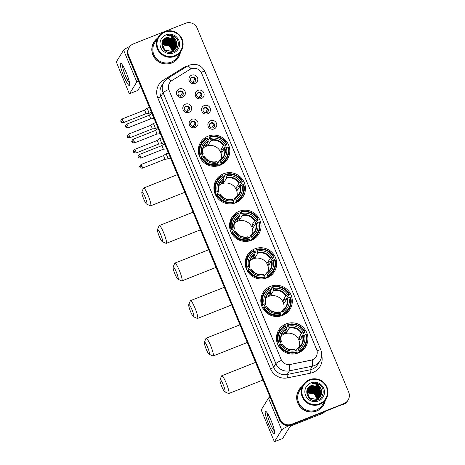 <?xml version="1.0" encoding="UTF-8"?>
<svg xmlns="http://www.w3.org/2000/svg" width="465" height="465" viewBox="0 0 465 465"><rect width="100%" height="100%" fill="white"/><g stroke="black" fill="none" stroke-linecap="round" stroke-linejoin="round"><path stroke-width="0.7" d="M270.514 286.359A15.833 15.543 31.7 0 0 263.085 292.561A15.833 15.543 31.7 0 0 264.608 310.864A15.833 15.543 31.7 0 0 282.604 315.404A15.833 15.543 31.7 0 0 290.026 309.202A15.833 15.543 31.7 0 0 288.503 290.898A15.833 15.543 31.7 0 0 270.514 286.359M261.789 297.408A15.833 15.543 31.7 0 0 261.039 297.931M223.63 173.73A15.833 15.543 31.7 0 0 216.202 179.932A15.833 15.543 31.7 0 0 217.725 198.235A15.833 15.543 31.7 0 0 235.72 202.775A15.833 15.543 31.7 0 0 243.143 196.573A15.833 15.543 31.7 0 0 241.62 178.269A15.833 15.543 31.7 0 0 223.63 173.73M214.906 184.779A15.833 15.543 31.7 0 0 214.156 185.303M239.254 211.273A15.833 15.543 31.7 0 0 231.832 217.475A15.833 15.543 31.7 0 0 233.354 235.778A15.833 15.543 31.7 0 0 251.35 240.318A15.833 15.543 31.7 0 0 258.773 234.116A15.833 15.543 31.7 0 0 257.25 215.812A15.833 15.543 31.7 0 0 239.254 211.273M230.535 222.322A15.833 15.543 31.7 0 0 229.786 222.845M254.884 248.816A15.833 15.543 31.7 0 0 247.461 255.018A15.833 15.543 31.7 0 0 248.978 273.321A15.833 15.543 31.7 0 0 266.974 277.861A15.833 15.543 31.7 0 0 274.397 271.659A15.833 15.543 31.7 0 0 272.879 253.355A15.833 15.543 31.7 0 0 254.884 248.816M246.165 259.865A15.833 15.543 31.7 0 0 245.415 260.388M286.138 323.902A15.833 15.543 31.7 0 0 278.715 330.103A15.833 15.543 31.7 0 0 280.238 348.407A15.833 15.543 31.7 0 0 298.228 352.952A15.833 15.543 31.7 0 0 305.656 346.745A15.833 15.543 31.7 0 0 304.133 328.441A15.833 15.543 31.7 0 0 286.138 323.902M277.419 334.951A15.833 15.543 31.7 0 0 276.669 335.474M208 136.187A15.833 15.543 31.7 0 0 200.578 142.389A15.833 15.543 31.7 0 0 202.095 160.692A15.833 15.543 31.7 0 0 220.09 165.232A15.833 15.543 31.7 0 0 227.519 159.03A15.833 15.543 31.7 0 0 225.996 140.726A15.833 15.543 31.7 0 0 208 136.187M199.282 147.236A15.833 15.543 31.7 0 0 198.532 147.76M188.964 112.344A4.481 4.4 -148.3 0 1 183.134 109.862A4.481 4.4 -148.3 0 1 185.541 104.125A4.481 4.4 -148.3 0 1 191.371 106.601A4.481 4.4 -148.3 0 1 188.964 112.344M185.93 106.253A2.691 2.639 31.7 0 0 184.925 110.414A2.691 2.639 31.7 0 0 189.243 110.129A2.691 2.639 31.7 0 0 185.93 106.253M195.283 127.526A4.481 4.4 -148.3 0 1 189.458 125.044A4.481 4.4 -148.3 0 1 191.865 119.302A4.481 4.4 -148.3 0 1 197.689 121.784A4.481 4.4 -148.3 0 1 195.283 127.526M192.248 121.435A2.691 2.639 31.7 0 0 191.243 125.597A2.691 2.639 31.7 0 0 195.562 125.312A2.691 2.639 31.7 0 0 192.248 121.435M182.646 97.162A4.481 4.4 -148.3 0 1 176.816 94.68A4.481 4.4 -148.3 0 1 179.223 88.943A4.481 4.4 -148.3 0 1 185.053 91.425A4.481 4.4 -148.3 0 1 182.646 97.162M179.606 91.07A2.691 2.639 31.7 0 0 178.607 95.232A2.691 2.639 31.7 0 0 182.919 94.947A2.691 2.639 31.7 0 0 179.606 91.07M201.397 98.586A4.481 4.4 -148.3 0 1 195.567 96.104A4.481 4.4 -148.3 0 1 197.974 90.361A4.481 4.4 -148.3 0 1 203.804 92.843A4.481 4.4 -148.3 0 1 201.397 98.586M198.357 92.494A2.691 2.639 31.7 0 0 197.358 96.656A2.691 2.639 31.7 0 0 201.671 96.371A2.691 2.639 31.7 0 0 198.357 92.494M207.716 113.768A4.481 4.4 -148.3 0 1 201.886 111.286A4.481 4.4 -148.3 0 1 204.292 105.543A4.481 4.4 -148.3 0 1 210.122 108.025A4.481 4.4 -148.3 0 1 207.716 113.768M204.676 107.677A2.691 2.639 31.7 0 0 203.676 111.838A2.691 2.639 31.7 0 0 207.989 111.553A2.691 2.639 31.7 0 0 204.676 107.677M214.034 128.95A4.481 4.4 -148.3 0 1 208.204 126.468A4.481 4.4 -148.3 0 1 210.61 120.726A4.481 4.4 -148.3 0 1 216.44 123.208A4.481 4.4 -148.3 0 1 214.034 128.95M211 122.853A2.691 2.639 31.7 0 0 209.994 127.015A2.691 2.639 31.7 0 0 214.313 126.736A2.691 2.639 31.7 0 0 211 122.853M195.073 83.404A4.481 4.4 -148.3 0 1 189.249 80.922A4.481 4.4 -148.3 0 1 191.656 75.179A4.481 4.4 -148.3 0 1 197.48 77.661A4.481 4.4 -148.3 0 1 195.073 83.404M192.039 77.312A2.691 2.639 31.7 0 0 191.034 81.474A2.691 2.639 31.7 0 0 195.352 81.189A2.691 2.639 31.7 0 0 192.039 77.312M184.529 107.555A2.691 2.639 -148.3 0 1 189.081 110.368M190.848 122.737A2.691 2.639 -148.3 0 1 195.399 125.544M178.211 92.372A2.691 2.639 -148.3 0 1 182.757 95.186M196.962 93.796A2.691 2.639 -148.3 0 1 201.508 96.604M203.281 108.979A2.691 2.639 -148.3 0 1 207.826 111.786M209.599 124.161A2.691 2.639 -148.3 0 1 214.15 126.968M190.638 78.614A2.691 2.639 -148.3 0 1 195.19 81.422M189.9 69.43A8.068 7.917 -148.3 0 1 201.636 73.278L316.619 349.506A8.068 7.917 -148.3 0 1 310.951 360.236L290.329 364.45A8.068 7.917 -148.3 0 1 281.174 359.59L169.004 90.123A8.068 7.917 -148.3 0 1 172.096 80.416L189.9 69.43M157.548 38.159A14.491 14.223 31.7 0 0 171.73 63.025A14.491 14.223 31.7 0 0 180.42 52.289M156.856 38.886A14.491 14.223 31.7 0 0 153.752 42.315M302.419 386.183A14.491 14.223 31.7 0 0 316.601 411.054A14.491 14.223 31.7 0 0 325.291 400.313M301.727 386.915A14.491 14.223 31.7 0 0 298.623 390.344M177.618 47.36A12.096 11.875 31.7 0 0 177.479 46.849M177.45 46.762A12.096 11.875 31.7 0 0 176.903 45.338M176.857 45.233A12.096 11.875 31.7 0 0 176.665 44.838M176.427 44.408A12.096 11.875 31.7 0 0 176.252 44.111M176.107 43.873A12.096 11.875 31.7 0 0 175.491 42.995M175.189 42.617A12.096 11.875 31.7 0 0 174.794 42.164M174.294 41.652A12.096 11.875 31.7 0 0 173.369 40.839M170.527 39.153A12.096 11.875 31.7 0 0 169.161 38.671M168.493 38.496A12.096 11.875 31.7 0 0 168.161 38.426M167.708 38.339A12.096 11.875 31.7 0 0 166.703 38.223M166.447 38.206A12.096 11.875 31.7 0 0 165.842 38.182M165.68 38.182A12.096 11.875 31.7 0 0 165.162 38.2M322.489 395.384A12.096 11.875 31.7 0 0 322.35 394.878M322.321 394.791A12.096 11.875 31.7 0 0 321.774 393.367M321.728 393.256A12.096 11.875 31.7 0 0 321.536 392.867M321.298 392.437A12.096 11.875 31.7 0 0 321.123 392.135M320.978 391.902A12.096 11.875 31.7 0 0 320.362 391.019M320.06 390.641A12.096 11.875 31.7 0 0 319.664 390.193M319.164 389.676A12.096 11.875 31.7 0 0 318.24 388.868M315.398 387.182A12.096 11.875 31.7 0 0 314.032 386.7M313.364 386.525A12.096 11.875 31.7 0 0 313.032 386.45M312.579 386.369A12.096 11.875 31.7 0 0 311.573 386.246M311.318 386.229A12.096 11.875 31.7 0 0 310.707 386.212M310.55 386.212A12.096 11.875 31.7 0 0 310.033 386.229M129.189 47.395L128.712 48.168A8.963 8.8 31.7 0 0 128.102 56.137L279.587 420.058A8.963 8.8 31.7 0 0 291.241 425.022L343.635 404.004A8.963 8.8 31.7 0 0 347.837 400.493A8.963 8.8 31.7 0 1 343.635 404.004L291.485 424.638L343.873 403.614A8.963 8.8 31.7 0 0 348.686 392.135L197.201 28.214A8.963 8.8 31.7 0 0 185.541 23.25L133.391 43.884A8.963 8.8 31.7 0 0 128.578 55.364L280.07 419.285A8.963 8.8 31.7 0 0 291.724 424.249L343.873 403.614M279.587 420.058L279.825 419.674A8.963 8.8 31.7 0 0 291.485 424.638A8.963 8.8 31.7 0 1 279.825 419.674L128.34 55.754L279.825 419.674L280.07 419.285M128.95 47.785A8.963 8.8 31.7 0 0 128.34 55.754A8.963 8.8 31.7 0 1 128.95 47.785M321.739 355.533A14.938 14.665 -148.3 0 1 310.521 373.163L287.539 377.865A14.938 14.665 -148.3 0 1 270.584 368.855A2.988 0.337 -22.6 0 0 273.629 367.286L275.873 363.647A10.457 1.18 157.4 0 1 281.476 360.329L168.719 89.443A10.457 1.18 -22.6 0 0 163.116 92.762A11.95 11.73 -148.3 0 1 163.93 82.142L161.681 85.775A11.95 11.73 31.7 0 0 160.873 96.4L273.629 367.286A11.95 11.73 31.7 0 0 287.196 374.488L310.172 369.791A11.95 11.73 31.7 0 0 317.752 364.519L319.996 360.881A11.95 11.73 -148.3 0 1 312.416 366.153L289.439 370.855A11.95 11.73 -148.3 0 1 275.873 363.647L163.116 92.762L160.873 96.4A2.988 0.337 -22.6 0 1 157.827 97.97A14.938 14.665 -148.3 0 1 163.552 79.992L183.39 67.751A14.938 14.665 -148.3 0 1 187.773 65.949M310.521 373.163A2.988 0.395 -101.6 0 1 310.172 369.791L312.416 366.153A10.457 1.383 78.4 0 0 312.236 359.898L289.265 364.659A10.457 1.383 78.4 0 1 289.439 370.855L287.196 374.488A2.988 0.395 -101.6 0 0 287.539 377.865M323.274 405.567A14.491 14.223 31.7 0 0 324.948 401.26M178.403 57.544A14.491 14.223 31.7 0 0 180.077 53.231M322.164 396.029A11.95 11.73 31.7 0 0 322.036 395.535A11.95 11.73 31.7 0 1 322.164 396.029M322.007 395.453A11.95 11.73 31.7 0 0 321.763 394.698A11.95 11.73 31.7 0 1 322.007 395.453M321.414 393.843A11.95 11.73 31.7 0 0 321.234 393.466A11.95 11.73 31.7 0 1 321.414 393.843M321.158 393.309A11.95 11.73 31.7 0 0 320.844 392.745A11.95 11.73 31.7 0 1 321.158 393.309M320.705 392.518A11.95 11.73 31.7 0 0 320.123 391.652A11.95 11.73 31.7 0 1 320.705 392.518M319.833 391.28A11.95 11.73 31.7 0 0 319.571 390.96A11.95 11.73 31.7 0 1 319.833 391.28M319.13 390.478A11.95 11.73 31.7 0 0 318.2 389.606A11.95 11.73 31.7 0 1 319.13 390.478M312.701 386.973A11.95 11.73 31.7 0 0 312.561 386.944A11.95 11.73 31.7 0 1 314.741 387.56A11.95 11.73 31.7 0 0 313.317 387.107M312.125 386.874A11.95 11.73 31.7 0 0 311.149 386.77A11.95 11.73 31.7 0 1 312.125 386.874M310.899 386.758A11.95 11.73 31.7 0 0 310.312 386.746A11.95 11.73 31.7 0 1 310.899 386.758M309.667 386.77A11.95 11.73 31.7 0 0 309.254 386.804A11.95 11.73 31.7 0 1 309.667 386.77M177.293 48A11.95 11.73 31.7 0 0 177.165 47.511A11.95 11.73 31.7 0 1 177.293 48M177.142 47.424A11.95 11.73 31.7 0 0 176.892 46.669A11.95 11.73 31.7 0 1 177.142 47.424M176.543 45.82A11.95 11.73 31.7 0 0 176.363 45.436A11.95 11.73 31.7 0 1 176.543 45.82M176.287 45.285A11.95 11.73 31.7 0 0 175.973 44.721A11.95 11.73 31.7 0 1 176.287 45.285M175.84 44.489A11.95 11.73 31.7 0 0 175.253 43.623A11.95 11.73 31.7 0 1 175.84 44.489M174.962 43.251A11.95 11.73 31.7 0 0 174.701 42.931A11.95 11.73 31.7 0 1 174.962 43.251M174.259 42.449A11.95 11.73 31.7 0 0 173.329 41.583A11.95 11.73 31.7 0 1 174.259 42.449M169.87 39.531A11.95 11.73 31.7 0 0 168.446 39.083A11.95 11.73 31.7 0 1 169.87 39.531M167.255 38.845A11.95 11.73 31.7 0 0 166.278 38.746A11.95 11.73 31.7 0 1 167.255 38.845M166.028 38.729A11.95 11.73 31.7 0 0 165.441 38.723A11.95 11.73 31.7 0 1 166.028 38.729M164.802 38.74A11.95 11.73 31.7 0 0 164.383 38.775A11.95 11.73 31.7 0 1 164.802 38.74M343.391 404.387A8.963 8.8 31.7 0 0 347.593 400.877L348.076 400.103M322.414 395.698A11.95 11.73 31.7 0 0 321.733 393.64M321.46 393.047A11.95 11.73 31.7 0 0 321.181 392.524M321.059 392.315A11.95 11.73 31.7 0 0 320.548 391.524M320.309 391.193A11.95 11.73 31.7 0 0 319.089 389.81M318.211 389.031A11.95 11.73 31.7 0 0 315.253 387.281M314.171 386.892A11.95 11.73 31.7 0 0 312.631 386.525M312.062 386.444A11.95 11.73 31.7 0 0 311.184 386.374M310.963 386.363A11.95 11.73 31.7 0 0 310.422 386.363M310.277 386.363A11.95 11.73 31.7 0 0 309.789 386.392M177.543 47.668A11.95 11.73 31.7 0 0 176.869 45.611M176.59 45.018A11.95 11.73 31.7 0 0 176.311 44.501M176.189 44.285A11.95 11.73 31.7 0 0 175.683 43.495M175.439 43.164A11.95 11.73 31.7 0 0 174.218 41.78M173.34 41.001A11.95 11.73 31.7 0 0 170.382 39.252M169.301 38.862A11.95 11.73 31.7 0 0 167.76 38.502M167.191 38.415A11.95 11.73 31.7 0 0 166.319 38.345M166.092 38.339A11.95 11.73 31.7 0 0 165.552 38.333M165.406 38.339A11.95 11.73 31.7 0 0 164.918 38.363M123.818 76.376A11.95 1.843 68.4 0 1 121.243 63.554A11.95 1.843 68.4 0 1 126.213 72.494A11.95 1.843 68.4 0 1 129.712 84.95A11.95 1.843 68.4 0 1 123.818 76.376M122.597 65.245A9.562 1.471 -111.6 0 0 125.329 75.487A9.562 1.471 -111.6 0 0 129.537 82.793M129.933 46.366A11.95 1.349 157.4 0 0 123.597 50.133L116.314 61.915L128.828 92.576L129.526 93.721L137.78 90.448L140.529 85.996M138.332 80.712A11.95 1.349 157.4 0 0 136.826 81.921L129.549 93.703M174.695 55.701A12.846 12.607 31.7 0 0 181.594 39.246A12.846 12.607 31.7 0 0 164.889 32.132A12.846 12.607 31.7 0 0 157.99 48.587A12.846 12.607 31.7 0 0 174.695 55.701M174.863 56.346A13.444 13.194 31.7 0 0 179.879 35.538A13.444 13.194 31.7 0 0 158.298 36.95A13.444 13.194 31.7 0 0 174.863 56.346M158.298 36.95L154.764 42.67A13.444 13.194 31.7 0 0 171.329 62.066A13.444 13.194 31.7 0 0 177.636 56.8L181.17 51.08M175.299 60.973A14.339 14.078 31.7 0 0 178.159 57.66L178.397 57.271A14.339 14.078 31.7 0 0 180.211 52.632M157.333 38.502A14.339 14.078 31.7 0 0 171.672 62.891A14.339 14.078 31.7 0 0 178.397 57.271M161.959 44.745L169.597 45.762L172.457 51.226M161.965 44.826L169.522 45.884L172.376 51.26M161.954 44.402L162.581 44.123L169.899 45.279L172.771 51.086M161.954 44.489L162.506 44.245L169.824 45.401L172.689 51.121M161.959 44.07L162.878 43.64L170.196 44.791L173.067 50.935M161.954 44.152L162.802 43.762L170.126 44.913L172.992 50.97M161.983 43.751L163.18 43.152L170.498 44.309L173.346 50.772M161.977 43.832L163.105 43.274L170.423 44.431L173.276 50.813M162.018 43.437L163.477 42.67L170.8 43.826L173.619 50.604M162.006 43.518L163.407 42.792L170.725 43.943L173.55 50.644M162.07 43.135L163.779 42.181L171.097 43.338L173.875 50.429M162.053 43.21L163.703 42.303L171.021 43.46L173.811 50.47M162.128 42.838L164.081 41.699L171.399 42.856L174.119 50.243M162.111 42.908L164.006 41.821L171.323 42.978L174.061 50.29M162.198 42.548L164.378 41.211L171.695 42.367L174.497 49.302L174.358 50.051M162.041 42.489L162.704 41.182L162.128 42.67M162.18 42.617L164.302 41.333L171.62 42.489L174.422 49.424L174.299 50.104M162.285 42.263L164.68 40.728L171.998 41.885L174.799 48.813L174.578 49.854M162.262 42.332L164.604 40.85L171.922 42.007L174.724 48.935L174.526 49.906M162.378 41.984L164.976 40.246L172.294 41.397L175.096 48.331L174.794 49.65M162.355 42.053L164.901 40.362L172.219 41.519L175.02 48.453L174.741 49.703M162.145 42.141L162.407 41.838M162.483 41.716L165.278 39.758L172.596 40.914L175.398 47.843L174.991 49.441M162.454 41.78L165.203 39.88L172.521 41.036L175.322 47.965L174.945 49.493M162.186 42.03L162.483 41.548M162.599 41.449L165.575 39.275L172.893 40.426L175.694 47.36L175.189 49.226M162.57 41.519L165.499 39.397L172.817 40.548L175.619 47.482L175.136 49.278M162.151 42.112L162.518 41.484M162.721 41.193L165.877 38.787L173.195 39.944L175.997 46.878L175.369 49.005M162.169 42.065L162.401 41.664M162.692 41.257L165.802 38.909L173.119 40.066L175.921 46.994L175.322 49.063M172.027 51.766L169.08 52.313M162.86 40.943L166.174 38.304L173.492 39.461L176.293 46.39L175.543 48.779M171.951 51.882L170.144 52.365M162.826 41.001L166.098 38.426L173.416 39.577L176.223 46.512L175.503 48.837M176.415 41.588A7.469 7.33 31.7 0 0 166.697 37.456C156.955 40.56 163.651 55.922 172.858 51.871C179.63 49.755 180.246 39.519 174.009 36.224C171.852 35.078 169.609 34.794 167.266 35.375C171.841 35.131 174.892 37.2 176.415 41.588L176.892 45.419L175.863 48.302L172.329 51.278L164.912 50.284L162.006 43.512L163.006 40.693L166.476 37.816L173.794 38.973L176.595 45.907L175.706 48.54M172.253 51.4L164.837 50.406L161.936 43.634L162.93 40.815L166.4 37.938L173.718 39.095L176.52 46.029L175.665 48.604M166.697 37.456L174.02 38.612L176.822 45.541L175.822 48.366M166.028 34.875A9.858 9.678 31.7 0 0 160.733 47.5A9.858 9.678 31.7 0 0 173.555 52.958A9.858 9.678 31.7 0 0 178.851 40.333A9.858 9.678 31.7 0 0 166.028 34.875M167.336 44.524L172.207 48.662M153.996 42.199L153.758 42.588A14.339 14.078 31.7 0 0 152.078 46.628M167.266 35.375L175.166 37.09L175.979 37.81M167.406 38.49L173.067 40.484L175.59 43.576M167.109 38.979L172.765 40.967L175.293 44.059M166.807 39.461L172.469 41.449L174.991 44.547M166.511 39.944L172.166 41.937L174.695 45.029M167.859 38.444L173.102 40.42L175.427 43.14M167.563 38.926L172.806 40.908L175.131 43.623M167.261 39.415L172.503 41.391L174.828 44.105M166.964 39.897L172.207 41.873L174.526 44.594M143.732 199.072A6.574 1.011 -111.6 0 0 146.632 204.1A6.574 1.011 -111.6 0 0 145.051 196.939A6.574 1.011 -111.6 0 0 141.854 192.028A6.574 1.011 -111.6 0 0 143.732 199.072M141.854 192.028L143.447 188.226A9.562 1.471 68.4 0 1 143.615 188.029A9.562 1.471 68.4 0 1 148.091 195.37A9.562 1.471 68.4 0 1 150.654 205.809A9.562 1.471 68.4 0 1 150.398 205.786L146.632 204.1M221.206 159.286A11.055 10.852 31.7 0 0 203.17 148.143M199.247 155.81L200.485 154.479A14.217 13.956 31.7 0 1 207.274 138.279L207.803 139.552A12.846 12.607 31.7 0 0 201.752 153.979L203.17 153.712L200.595 157.879A11.055 10.852 31.7 0 0 200.659 158.106M208.035 140.447L209.279 138.436L209.087 137.78L209.727 136.739L210.017 137.192A14.217 13.956 31.7 0 1 226.467 144.197L225.2 144.702A12.846 12.607 31.7 0 0 210.546 138.465L210.994 140.511L208.419 144.679A11.055 10.852 31.7 0 0 205.675 145.766L208.25 141.598L207.803 139.552M226.467 144.197L226.961 144.08L226.321 145.115L225.694 145.423L223.624 148.771L220.724 149.916L223.299 145.748L225.2 144.702M223.915 149.335A14.188 13.927 31.7 0 0 223.624 148.771M220.985 163.785A14.816 14.543 31.7 0 0 228.1 146.818L227.612 146.94A14.217 13.956 31.7 0 1 220.817 163.139L220.985 163.785L220.346 164.825L220.055 164.325L219.323 165.517M199.409 156.252L199.764 155.682L199.229 155.833M220.346 164.825A14.816 14.543 31.7 0 0 225.949 159.635L226.595 158.594M216.44 166.191A14.816 14.543 31.7 0 0 217.603 165.912L218.242 164.872L218.073 164.226A14.217 13.956 31.7 0 1 201.624 157.222L201.014 157.536A14.816 14.543 31.7 0 0 218.242 164.872M207.274 138.279L206.983 137.826A14.816 14.543 31.7 0 0 201.38 143.022L200.741 144.057A14.816 14.543 31.7 0 0 199.136 155.502M201.014 157.536L200.473 158.414M201.38 143.022A14.816 14.543 31.7 0 0 199.874 154.799M220.817 163.139L220.288 161.872A12.846 12.607 31.7 0 0 226.339 147.44L227.612 146.94M201.624 157.222L202.897 156.717A12.846 12.607 31.7 0 0 217.544 162.959L218.073 164.226M201.752 153.979L200.485 154.479M226.339 147.44L224.438 148.492L221.863 152.66A11.055 10.852 -148.3 0 0 220.724 149.916M217.69 163.308L219.358 160.605L220.288 161.872M217.544 162.959L216.888 161.925A11.491 11.282 31.7 0 1 204.013 156.443L202.897 156.717M219.393 160.582A11.055 10.852 31.7 0 0 223.206 156.908L219.375 160.588L219.631 160.838A11.491 11.282 31.7 0 0 224.95 148.161M208.186 141.023A11.491 11.282 31.7 0 0 202.874 153.7L203.17 153.712M226.961 144.08A14.816 14.543 31.7 0 0 209.727 136.739M210.546 138.465L210.017 137.192M208.419 144.679L207.588 142.674M200.595 157.879L200.246 158.019M224.025 162.093A15.537 15.246 -148.3 0 1 223.805 163.134M159.361 236.615A6.574 1.011 -111.6 0 0 162.262 241.643A6.574 1.011 -111.6 0 0 160.675 234.482A6.574 1.011 -111.6 0 0 157.484 229.571A6.574 1.011 -111.6 0 0 159.361 236.615M157.484 229.571L159.077 225.769A9.562 1.471 68.4 0 1 159.245 225.572A9.562 1.471 68.4 0 1 163.721 232.913A9.562 1.471 68.4 0 1 166.278 243.352A9.562 1.471 68.4 0 1 166.022 243.329L162.262 241.643M236.836 196.829A11.055 10.852 31.7 0 0 218.8 185.686M214.871 193.353L216.109 192.022A14.217 13.956 31.7 0 1 222.904 175.822L223.433 177.095A12.846 12.607 31.7 0 0 217.382 191.522L218.8 191.255L216.225 195.422A11.055 10.852 31.7 0 0 216.289 195.649M223.665 177.99L224.909 175.979L224.717 175.322L225.356 174.282L225.647 174.741A14.217 13.956 31.7 0 1 242.096 181.745L240.824 182.245A12.846 12.607 31.7 0 0 226.176 176.008L226.624 178.054L224.049 182.222A11.055 10.852 31.7 0 0 221.305 183.309L223.88 179.141L223.433 177.095M242.096 181.745L242.591 181.623L239.254 186.314L236.348 187.459L238.923 183.291L240.824 182.245M239.545 186.878A14.188 13.927 31.7 0 0 239.254 186.314M236.615 201.328A14.816 14.543 31.7 0 0 243.73 184.361L243.236 184.483A14.217 13.956 31.7 0 1 236.447 200.682L236.615 201.328L235.976 202.368L235.685 201.868L234.947 203.06M215.039 193.795L215.388 193.225L214.859 193.376M235.976 202.368A14.816 14.543 31.7 0 0 241.579 197.177L242.219 196.137M232.064 203.734A14.816 14.543 31.7 0 0 233.232 203.455L233.872 202.415L233.703 201.769A14.217 13.956 31.7 0 1 217.254 194.765L216.638 195.079A14.816 14.543 31.7 0 0 233.872 202.415M222.904 175.822L222.613 175.369A14.816 14.543 31.7 0 0 217.01 180.565L216.365 181.6A14.816 14.543 31.7 0 0 214.76 193.045M216.638 195.079L216.097 195.957M217.01 180.565A14.816 14.543 31.7 0 0 215.498 192.341M236.447 200.682L235.918 199.415A12.846 12.607 31.7 0 0 241.969 184.983L243.236 184.483M217.254 194.765L218.521 194.26A12.846 12.607 31.7 0 0 233.174 200.502L233.703 201.769M217.382 191.522L216.109 192.022M241.969 184.983L240.062 186.035L237.493 190.202A11.055 10.852 -148.3 0 0 236.348 187.459M233.32 200.851L234.988 198.148L235.918 199.415M233.174 200.502L232.517 199.468A11.491 11.282 31.7 0 1 219.643 193.986L218.521 194.26M234.988 198.148L235.261 198.381A11.491 11.282 31.7 0 0 240.574 185.704M223.816 178.566A11.491 11.282 31.7 0 0 218.498 191.243L218.8 191.255M242.591 181.623A14.816 14.543 31.7 0 0 225.356 174.282M226.176 176.008L225.647 174.741M224.049 182.222L223.212 180.217M216.225 195.422L215.876 195.562M239.655 199.642A15.537 15.246 -148.3 0 1 239.434 200.677M174.985 274.158A6.574 1.011 -111.6 0 0 177.886 279.186A6.574 1.011 -111.6 0 0 176.305 272.025A6.574 1.011 -111.6 0 0 173.108 267.113A6.574 1.011 -111.6 0 0 174.985 274.158M173.108 267.113L174.701 263.312A9.562 1.471 68.4 0 1 174.875 263.12A9.562 1.471 68.4 0 1 179.351 270.456A9.562 1.471 68.4 0 1 181.908 280.895A9.562 1.471 68.4 0 1 181.652 280.872L177.886 279.186M252.46 234.372A11.055 10.852 31.7 0 0 234.43 223.229M230.501 230.896L231.739 229.565A14.217 13.956 31.7 0 1 238.528 213.365L239.056 214.638A12.846 12.607 31.7 0 0 233.012 229.065L234.43 228.797L231.855 232.965A11.055 10.852 31.7 0 0 231.913 233.192M239.295 215.533L240.539 213.522L240.341 212.865L240.986 211.825L241.277 212.284A14.217 13.956 31.7 0 1 257.726 219.288L256.453 219.788A12.846 12.607 31.7 0 0 241.8 213.551L242.248 215.597L239.678 219.765A11.055 10.852 31.7 0 0 236.929 220.852L239.504 216.684L239.056 214.638M257.726 219.288L258.215 219.166L257.575 220.201L256.947 220.509L254.878 223.857L251.978 225.002L254.553 220.834L256.453 219.788M255.169 224.421A14.188 13.927 31.7 0 0 254.878 223.857M252.245 238.876A14.816 14.543 31.7 0 0 259.354 221.904L258.866 222.026A14.217 13.956 31.7 0 1 252.071 238.225L252.245 238.876L251.6 239.911L251.315 239.411L250.577 240.603M230.669 231.338L231.018 230.768L230.483 230.919M251.6 239.911A14.816 14.543 31.7 0 0 257.209 234.72L257.848 233.68M247.694 241.277A14.816 14.543 31.7 0 0 248.856 240.998L249.496 239.957L249.327 239.312A14.217 13.956 31.7 0 1 232.878 232.308L232.268 232.622A14.816 14.543 31.7 0 0 249.496 239.957M238.528 213.365L238.243 212.912A14.816 14.543 31.7 0 0 232.634 218.108L231.994 219.143A14.816 14.543 31.7 0 0 230.39 230.588M232.268 232.622L231.727 233.5M232.634 218.108A14.816 14.543 31.7 0 0 231.128 229.884M252.071 238.225L251.548 236.958A12.846 12.607 31.7 0 0 257.593 222.526L258.866 222.026M232.878 232.308L234.151 231.803A12.846 12.607 31.7 0 0 248.798 238.045L249.327 239.312M233.012 229.065L231.739 229.565M257.593 222.526L255.692 223.578L253.117 227.745A11.055 10.852 -148.3 0 0 251.978 225.002M248.944 238.394L250.612 235.691L251.548 236.958M248.798 238.045L248.141 237.011A11.491 11.282 31.7 0 1 235.267 231.529L234.151 231.803M250.612 235.691L250.891 235.924A11.491 11.282 31.7 0 0 256.203 223.246M239.44 216.109A11.491 11.282 31.7 0 0 234.128 228.786L234.43 228.797M258.215 219.166A14.816 14.543 31.7 0 0 240.986 211.825M241.8 213.551L241.277 212.284M239.678 219.765L238.841 217.76M231.855 232.965L231.5 233.105M255.285 237.185A15.537 15.246 -148.3 0 1 255.058 238.22M190.615 311.701A6.574 1.011 -111.6 0 0 193.516 316.729A6.574 1.011 -111.6 0 0 191.935 309.568A6.574 1.011 -111.6 0 0 188.738 304.656A6.574 1.011 -111.6 0 0 190.615 311.701M188.738 304.656L190.33 300.855A9.562 1.471 68.4 0 1 190.499 300.663A9.562 1.471 68.4 0 1 194.975 307.999A9.562 1.471 68.4 0 1 197.538 318.438A9.562 1.471 68.4 0 1 197.276 318.415L193.516 316.729M268.09 271.915A11.055 10.852 31.7 0 0 250.054 260.772M246.125 268.439L247.368 267.108A14.217 13.956 31.7 0 1 254.157 250.908L254.686 252.181A12.846 12.607 31.7 0 0 248.636 266.608L250.054 266.34L247.479 270.508A11.055 10.852 31.7 0 0 247.543 270.735M254.919 253.076L256.163 251.065L255.971 250.408L256.61 249.368L256.901 249.827A14.217 13.956 31.7 0 1 273.35 256.831L272.083 257.331A12.846 12.607 31.7 0 0 257.43 251.094L257.877 253.14L255.302 257.308A11.055 10.852 31.7 0 0 252.559 258.395L255.134 254.227L254.686 252.181M273.35 256.831L273.844 256.709L273.205 257.744L272.577 258.052L270.508 261.4L267.608 262.545L270.177 258.377L272.083 257.331M270.799 261.964A14.188 13.927 31.7 0 0 270.508 261.4M267.869 276.419A14.816 14.543 31.7 0 0 274.984 259.447L274.49 259.569A14.217 13.956 31.7 0 1 267.701 275.768L267.869 276.419L267.23 277.454L266.939 276.954L266.207 278.146M246.293 268.88L246.648 268.311L246.113 268.462M267.23 277.454A14.816 14.543 31.7 0 0 272.833 272.263L273.478 271.223M263.324 278.82A14.816 14.543 31.7 0 0 264.486 278.541L265.126 277.5L264.957 276.855A14.217 13.956 31.7 0 1 248.508 269.851L247.897 270.165A14.816 14.543 31.7 0 0 265.126 277.5M254.157 250.908L253.867 250.455A14.816 14.543 31.7 0 0 248.264 255.651L247.624 256.686A14.816 14.543 31.7 0 0 246.014 268.131M247.897 270.165L247.357 271.043M248.264 255.651A14.816 14.543 31.7 0 0 246.752 267.427M267.701 275.768L267.172 274.501A12.846 12.607 31.7 0 0 273.222 260.075L274.49 259.569M248.508 269.851L249.775 269.345A12.846 12.607 31.7 0 0 264.428 275.588L264.957 276.855M248.636 266.608L247.368 267.108M273.222 260.075L271.322 261.121L268.747 265.288A11.055 10.852 -148.3 0 0 267.608 262.545M264.573 275.937L266.242 273.234L267.172 274.501M264.428 275.588L263.771 274.553A11.491 11.282 31.7 0 1 250.897 269.072L249.775 269.345M266.242 273.234L266.515 273.467A11.491 11.282 31.7 0 0 271.833 260.789M255.07 253.652A11.491 11.282 31.7 0 0 249.757 266.329L250.054 266.34M273.844 256.709A14.816 14.543 31.7 0 0 256.61 249.368M257.43 251.094L256.901 249.827M255.302 257.308L254.471 255.302M247.479 270.508L247.13 270.647M270.909 274.728A15.537 15.246 -148.3 0 1 270.688 275.762M206.245 349.244A6.574 1.011 -111.6 0 0 209.145 354.272A6.574 1.011 -111.6 0 0 207.559 347.111A6.574 1.011 -111.6 0 0 204.368 342.199A6.574 1.011 -111.6 0 0 206.245 349.244M204.368 342.199L205.96 338.398A9.562 1.471 68.4 0 1 206.129 338.206A9.562 1.471 68.4 0 1 210.604 345.542A9.562 1.471 68.4 0 1 213.162 355.981A9.562 1.471 68.4 0 1 212.906 355.958L209.145 354.272M283.72 309.458A11.055 10.852 31.7 0 0 265.684 298.315M261.754 305.982L262.992 304.651A14.217 13.956 31.7 0 1 269.787 288.451L270.31 289.724A12.846 12.607 31.7 0 0 264.265 304.151L265.684 303.883L263.109 308.051A11.055 10.852 31.7 0 0 263.173 308.278M270.549 290.619L271.793 288.608L271.601 287.951L272.24 286.911L272.531 287.37A14.217 13.956 31.7 0 1 288.98 294.374L287.707 294.874A12.846 12.607 31.7 0 0 273.06 288.637L273.507 290.683L270.932 294.851A11.055 10.852 31.7 0 0 268.189 295.938L270.764 291.77L270.31 289.724M288.98 294.374L289.468 294.252L288.829 295.287L288.201 295.595L286.138 298.943L283.231 300.088L285.806 295.92L287.707 294.874M286.428 299.507A14.188 13.927 31.7 0 0 286.138 298.943M283.499 313.962A14.816 14.543 31.7 0 0 290.613 296.99L290.119 297.112A14.217 13.956 31.7 0 1 283.33 313.311L283.499 313.962L282.86 314.997L282.569 314.497L281.831 315.689M261.923 306.423L262.272 305.854L261.743 306.005M282.86 314.997A14.816 14.543 31.7 0 0 288.463 309.806L289.102 308.766M278.948 316.363A14.816 14.543 31.7 0 0 280.11 316.084L280.755 315.043L280.587 314.398A14.217 13.956 31.7 0 1 264.137 307.394L263.521 307.708A14.816 14.543 31.7 0 0 280.755 315.043M269.787 288.451L269.497 287.998A14.816 14.543 31.7 0 0 263.893 293.194L263.248 294.229A14.816 14.543 31.7 0 0 261.644 305.674M263.521 307.708L262.981 308.586M263.893 293.194A14.816 14.543 31.7 0 0 262.382 304.97M283.33 313.311L282.801 312.044A12.846 12.607 31.7 0 0 288.846 297.617L290.119 297.112M264.137 307.394L265.405 306.888A12.846 12.607 31.7 0 0 280.058 313.131L280.587 314.398M264.265 304.151L262.992 304.651M288.846 297.617L286.946 298.664L284.371 302.831A11.055 10.852 -148.3 0 0 283.231 300.088M280.203 313.48L281.871 310.777L282.801 312.044M280.058 313.131L279.401 312.096A11.491 11.282 31.7 0 1 266.526 306.615L265.405 306.888M281.906 310.754A11.055 10.852 31.7 0 0 285.719 307.08L281.883 310.76L282.145 311.009A11.491 11.282 31.7 0 0 287.457 298.332M270.7 291.195A11.491 11.282 31.7 0 0 265.381 303.872L265.684 303.883M289.468 294.252A14.816 14.543 31.7 0 0 272.24 286.911M273.06 288.637L272.531 287.37M270.932 294.851L270.095 292.845M263.109 308.051L262.76 308.19M286.539 312.271A15.537 15.246 -148.3 0 1 286.318 313.305M221.869 386.787A6.574 1.011 -111.6 0 0 224.769 391.815A6.574 1.011 -111.6 0 0 223.188 384.654A6.574 1.011 -111.6 0 0 219.992 379.742A6.574 1.011 -111.6 0 0 221.869 386.787M219.992 379.742L221.584 375.941A9.562 1.471 68.4 0 1 221.758 375.749A9.562 1.471 68.4 0 1 226.234 383.084A9.562 1.471 68.4 0 1 228.792 393.524A9.562 1.471 68.4 0 1 228.536 393.5L224.769 391.815M299.344 347A11.055 10.852 31.7 0 0 281.313 335.858M277.384 343.53L278.622 342.194A14.217 13.956 31.7 0 1 285.411 325.994L285.94 327.267A12.846 12.607 31.7 0 0 279.889 341.694L281.308 341.426L278.738 345.594A11.055 10.852 31.7 0 0 278.797 345.821M286.178 328.162L287.422 326.151L287.225 325.494L287.87 324.46L288.155 324.913A14.217 13.956 31.7 0 1 304.604 331.917L303.337 332.417A12.846 12.607 31.7 0 0 288.684 326.18L289.131 328.226L286.556 332.394A11.055 10.852 31.7 0 0 283.813 333.481L286.388 329.313L285.94 327.267M304.604 331.917L305.098 331.795L304.459 332.83L303.831 333.138L301.762 336.486L298.861 337.631L301.436 333.463L303.337 332.417M302.052 337.049A14.188 13.927 31.7 0 0 301.762 336.486M299.129 351.505A14.816 14.543 31.7 0 0 306.237 334.533L305.749 334.655A14.217 13.956 31.7 0 1 298.954 350.854L299.129 351.505L298.483 352.54L298.199 352.04L297.461 353.231M277.547 343.966L277.901 343.397L277.367 343.548M298.483 352.54A14.816 14.543 31.7 0 0 304.087 347.349L304.732 346.309M294.578 353.906A14.816 14.543 31.7 0 0 295.74 353.627L296.379 352.586L296.211 351.941A14.217 13.956 31.7 0 1 279.761 344.937L279.151 345.251A14.816 14.543 31.7 0 0 296.379 352.586M285.411 325.994L285.121 325.541A14.816 14.543 31.7 0 0 279.517 330.737L278.878 331.772A14.816 14.543 31.7 0 0 277.274 343.217M279.151 345.251L278.611 346.129M279.517 330.737A14.816 14.543 31.7 0 0 278.012 342.513M298.954 350.854L298.431 349.587A12.846 12.607 31.7 0 0 304.476 335.16L305.749 334.655M279.761 344.937L281.034 344.431A12.846 12.607 31.7 0 0 295.682 350.674L296.211 351.941M279.889 341.694L278.622 342.194M304.476 335.16L302.575 336.207L300.001 340.374A11.055 10.852 -148.3 0 0 298.861 337.631M295.827 351.023L297.495 348.32L298.431 349.587M295.682 350.674L295.025 349.639A11.491 11.282 31.7 0 1 282.15 344.158L281.034 344.431M297.495 348.32L297.769 348.552A11.491 11.282 31.7 0 0 303.087 335.875M286.324 328.738A11.491 11.282 31.7 0 0 281.011 341.415L281.308 341.426M305.098 331.795A14.816 14.543 31.7 0 0 287.87 324.46M288.684 326.18L288.155 324.913M286.556 332.394L285.725 330.388M278.738 345.594L278.384 345.733M302.163 349.814A15.537 15.246 -148.3 0 1 301.942 350.848M192.783 82.41L194.969 78.87A3.284 3.226 31.7 0 0 192.609 77.609M148.736 113.373A2.691 0.413 -111.6 0 0 148.812 113.396A2.691 0.413 -111.6 0 0 148.829 113.39A2.691 0.413 -111.6 0 0 148.864 113.361A2.691 0.413 -111.6 0 0 148.108 110.455A2.691 0.413 -111.6 0 0 146.847 108.392A2.691 0.413 -111.6 0 0 146.835 108.397A2.691 0.413 -111.6 0 0 146.812 108.426M122.946 120.505A1.941 0.296 -111.6 0 0 122.039 119.011C119.604 121.714 121.359 121.185 120.958 121.563L122.946 120.505A1.941 0.296 -111.6 0 1 123.469 122.626L145.807 113.785A1.941 0.296 -111.6 0 0 145.807 113.785A1.941 0.296 -111.6 0 0 145.836 113.756A1.941 0.296 -111.6 0 0 145.289 111.664A1.941 0.296 -111.6 0 0 144.377 110.17A1.941 0.296 -111.6 0 0 144.371 110.176A1.941 0.296 -111.6 0 0 144.353 110.199M195.341 81.02L194.899 81.741M199.101 97.592L201.287 94.052A3.284 3.226 31.7 0 0 198.927 92.791M155.054 128.555A2.691 0.413 -111.6 0 0 155.13 128.578A2.691 0.413 -111.6 0 0 155.182 128.538A2.691 0.413 -111.6 0 0 154.427 125.637A2.691 0.413 -111.6 0 0 153.171 123.574A2.691 0.413 -111.6 0 0 153.154 123.58A2.691 0.413 -111.6 0 0 153.13 123.609M129.264 135.687A1.941 0.296 -111.6 0 0 128.357 134.193C125.922 136.896 127.683 136.367 127.276 136.745L129.264 135.687A1.941 0.296 -111.6 0 1 129.787 137.803L152.125 128.968A1.941 0.296 -111.6 0 0 152.125 128.968L155.13 128.578A2.691 0.413 -111.6 0 0 155.147 128.572L157.815 127.52M152.125 128.968A1.941 0.296 -111.6 0 0 152.154 128.939A1.941 0.296 -111.6 0 0 151.607 126.846A1.941 0.296 -111.6 0 0 150.701 125.352A1.941 0.296 -111.6 0 0 150.689 125.358A1.941 0.296 -111.6 0 0 150.672 125.376M201.659 96.203L201.217 96.923M205.42 112.774L207.605 109.234A3.284 3.226 31.7 0 0 205.245 107.973M161.372 143.737A2.691 0.413 -111.6 0 0 161.448 143.761A2.691 0.413 -111.6 0 0 161.465 143.755A2.691 0.413 -111.6 0 0 161.506 143.72A2.691 0.413 -111.6 0 0 160.745 140.819A2.691 0.413 -111.6 0 0 159.489 138.756A2.691 0.413 -111.6 0 0 159.472 138.762A2.691 0.413 -111.6 0 0 159.448 138.791M135.588 150.863A1.941 0.296 -111.6 0 0 134.676 149.375C132.24 152.078 134.001 151.549 133.6 151.927L135.588 150.863A1.941 0.296 -111.6 0 1 136.106 152.985L158.449 144.144A1.941 0.296 -111.6 0 0 158.449 144.144A1.941 0.296 -111.6 0 0 158.472 144.121A1.941 0.296 -111.6 0 0 157.926 142.028A1.941 0.296 -111.6 0 0 157.019 140.535A1.941 0.296 -111.6 0 0 157.007 140.54A1.941 0.296 -111.6 0 0 156.99 140.558M207.977 111.385L207.535 112.106M211.744 127.956L213.929 124.417A3.284 3.226 31.7 0 0 211.569 123.155M167.696 158.92A2.691 0.413 -111.6 0 0 167.772 158.943A2.691 0.413 -111.6 0 0 167.824 158.902A2.691 0.413 -111.6 0 0 167.069 156.002A2.691 0.413 -111.6 0 0 165.807 153.938A2.691 0.413 -111.6 0 0 165.796 153.944A2.691 0.413 -111.6 0 0 165.773 153.973M141.906 166.046A1.941 0.296 -111.6 0 0 140.994 164.558C138.564 167.261 140.32 166.732 139.919 167.109L141.906 166.046A1.941 0.296 -111.6 0 1 142.424 168.167L164.767 159.326A1.941 0.296 -111.6 0 0 164.767 159.326L167.772 158.943A2.691 0.413 -111.6 0 0 167.784 158.937L170.452 157.879M164.767 159.326A1.941 0.296 -111.6 0 0 164.796 159.303A1.941 0.296 -111.6 0 0 164.25 157.211A1.941 0.296 -111.6 0 0 163.337 155.717A1.941 0.296 -111.6 0 0 163.325 155.723A1.941 0.296 -111.6 0 0 163.308 155.74M214.301 126.567L213.854 127.282M180.35 96.168L182.536 92.634A3.284 3.226 31.7 0 0 180.176 91.373M153.415 118.505A2.691 0.413 -111.6 0 0 153.491 118.523A2.691 0.413 -111.6 0 0 153.508 118.517A2.691 0.413 -111.6 0 0 153.549 118.488A2.691 0.413 -111.6 0 0 152.787 115.582A2.691 0.413 -111.6 0 0 151.532 113.518A2.691 0.413 -111.6 0 0 151.514 113.53A2.691 0.413 -111.6 0 0 151.491 113.553M127.631 125.631A1.941 0.296 -111.6 0 0 126.718 124.138C124.283 126.846 126.044 126.311 125.643 126.689L127.631 125.631A1.941 0.296 -111.6 0 1 128.148 127.753L150.491 118.912A1.941 0.296 -111.6 0 0 150.491 118.912A1.941 0.296 -111.6 0 0 150.515 118.889A1.941 0.296 -111.6 0 0 149.968 116.791A1.941 0.296 -111.6 0 0 149.062 115.303A1.941 0.296 -111.6 0 0 149.05 115.303A1.941 0.296 -111.6 0 0 149.032 115.326M182.908 94.779L182.466 95.499M186.674 111.35L188.86 107.816A3.284 3.226 31.7 0 0 186.5 106.555M159.739 133.682A2.691 0.413 -111.6 0 0 159.815 133.705A2.691 0.413 -111.6 0 0 159.826 133.699A2.691 0.413 -111.6 0 0 159.867 133.67A2.691 0.413 -111.6 0 0 159.111 130.764A2.691 0.413 -111.6 0 0 157.85 128.7A2.691 0.413 -111.6 0 0 157.838 128.706A2.691 0.413 -111.6 0 0 157.815 128.735M159.815 133.705L156.804 134.094A1.941 0.296 -111.6 0 0 156.81 134.094A1.941 0.296 -111.6 0 0 156.839 134.071A1.941 0.296 -111.6 0 0 156.287 131.973A1.941 0.296 -111.6 0 0 155.38 130.479A1.941 0.296 -111.6 0 0 155.368 130.485A1.941 0.296 -111.6 0 0 155.351 130.508M189.232 109.961L188.784 110.682M192.992 126.532L195.178 122.993A3.284 3.226 31.7 0 0 192.818 121.731M166.057 148.864A2.691 0.413 -111.6 0 0 166.133 148.887A2.691 0.413 -111.6 0 0 166.15 148.881A2.691 0.413 -111.6 0 0 166.185 148.846A2.691 0.413 -111.6 0 0 165.43 145.946A2.691 0.413 -111.6 0 0 164.168 143.883A2.691 0.413 -111.6 0 0 164.157 143.888A2.691 0.413 -111.6 0 0 164.133 143.918M140.267 155.996A1.941 0.296 -111.6 0 0 139.361 154.502C136.925 157.205 138.68 156.676 138.279 157.054L140.267 155.996A1.941 0.296 -111.6 0 1 140.785 158.112L163.128 149.277A1.941 0.296 -111.6 0 0 163.128 149.277A1.941 0.296 -111.6 0 0 163.157 149.248A1.941 0.296 -111.6 0 0 162.611 147.155A1.941 0.296 -111.6 0 0 161.698 145.661A1.941 0.296 -111.6 0 0 161.692 145.667A1.941 0.296 -111.6 0 0 161.675 145.69M195.55 125.143L195.108 125.864M268.689 424.4A11.95 1.843 68.4 0 1 266.114 411.583A11.95 1.843 68.4 0 1 271.083 420.523A11.95 1.843 68.4 0 1 274.582 432.979A11.95 1.843 68.4 0 1 268.689 424.4M267.462 413.269A9.562 1.471 -111.6 0 0 270.194 423.51A9.562 1.471 -111.6 0 0 274.408 430.823M269.967 396.953A11.95 1.349 157.4 0 0 268.468 398.156L261.185 409.944L274.397 441.75L282.65 438.472L289.933 426.69A2.988 0.337 -22.6 0 1 292.973 425.12L321.675 413.763L322.315 412.728M289.486 425.516A11.95 1.349 157.4 0 0 281.697 429.945L274.42 441.733M325.32 411.542L321.902 413.647A1.494 1.465 -148.3 0 1 321.675 413.763M319.565 403.725A12.846 12.607 31.7 0 0 326.465 387.275A12.846 12.607 31.7 0 0 309.76 380.161A12.846 12.607 31.7 0 0 302.86 396.61A12.846 12.607 31.7 0 0 319.565 403.725M319.734 404.37A13.444 13.194 31.7 0 0 324.75 383.561A13.444 13.194 31.7 0 0 303.163 384.974A13.444 13.194 31.7 0 0 319.734 404.37M303.163 384.974L299.629 390.699A13.444 13.194 31.7 0 0 316.2 410.095A13.444 13.194 31.7 0 0 322.507 404.829L326.041 399.104M320.164 408.997A14.339 14.078 31.7 0 0 323.03 405.683L323.268 405.3A14.339 14.078 31.7 0 0 325.076 400.661M302.204 386.531A14.339 14.078 31.7 0 0 316.543 410.915A14.339 14.078 31.7 0 0 323.268 405.3M306.83 392.768L314.468 393.791L317.328 399.255M306.836 392.855L314.392 393.913L317.246 399.284M306.819 392.431L307.452 392.152L314.77 393.303L317.636 399.11M306.824 392.512L307.377 392.274L314.695 393.425L317.56 399.15M306.83 392.1L307.749 391.664L315.067 392.82L317.938 398.958M306.824 392.181L307.673 391.786L314.991 392.942L317.862 398.999M306.853 391.78L308.051 391.181L315.369 392.338L318.217 398.801M306.848 391.856L307.975 391.303L315.293 392.454L318.147 398.842M306.888 391.466L308.347 390.693L315.665 391.85L318.49 398.633M306.877 391.542L308.272 390.815L315.59 391.972L318.42 398.674M306.935 391.158L308.65 390.211L315.968 391.367L318.746 398.453M306.923 391.234L308.574 390.333L315.892 391.489L318.682 398.499M306.999 390.862L308.946 389.728L316.264 390.879L318.99 398.273M306.981 390.937L308.87 389.844L316.194 391.001L318.932 398.319M307.069 390.571L309.248 389.24L316.566 390.397L319.368 397.325L319.223 398.081M306.912 390.519L307.574 389.211L306.993 390.693M307.051 390.647L309.173 389.362L316.491 390.519L319.292 397.447L319.17 398.127M307.156 390.292L309.545 388.757L316.868 389.908L319.67 396.843L319.449 397.883M307.132 390.362L309.475 388.88L316.793 390.03L319.595 396.965L319.391 397.935M307.249 390.013L309.847 388.269L317.165 389.426L319.967 396.36L319.658 397.68M307.226 390.083L309.771 388.391L317.089 389.548L319.891 396.476L319.606 397.732M307.01 390.164L307.278 389.862M307.353 389.74L310.149 387.787L317.467 388.943L320.269 395.872L319.862 397.47M307.324 389.81L310.074 387.909L317.392 389.06L320.193 395.994L319.815 397.523M307.127 389.937L307.394 389.6M307.47 389.478L310.446 387.299L317.764 388.455L320.565 395.39L320.054 397.255M307.441 389.542L310.37 387.421L317.688 388.577L320.49 395.512L320.007 397.308M307.022 390.135L307.516 389.339M307.592 389.222L310.748 386.816L318.066 387.973L320.867 394.901L320.24 397.034M307.034 390.094L307.353 389.577M307.563 389.286L310.672 386.938L317.99 388.095L320.792 395.023L320.193 397.087M316.898 399.79L313.951 400.336M307.574 389.211L310.969 386.45L318.287 387.607L321.088 394.541L320.368 396.86M307.725 388.967L311.044 386.334L318.362 387.485L321.164 394.419L320.414 396.802M316.822 399.912L315.014 400.388M321.28 389.618A7.469 7.33 31.7 0 0 311.567 385.485C301.826 388.589 308.522 403.951 317.729 399.894C324.5 397.778 325.116 387.548 318.88 384.253C316.723 383.102 314.48 382.817 312.137 383.398C316.712 383.154 319.763 385.229 321.28 389.618L321.763 393.448L320.728 396.331L317.2 399.307L309.777 398.313L306.877 391.542L307.871 388.723L311.347 385.845L318.665 387.002L321.466 393.931L320.577 396.569M317.124 399.429L309.707 398.435L306.801 391.664L307.801 388.845L311.271 385.967L318.589 387.124L321.391 394.053L320.536 396.628M311.567 385.485L318.885 386.636L321.687 393.57L320.693 396.389M310.899 382.898A9.858 9.678 31.7 0 0 305.604 395.529A9.858 9.678 31.7 0 0 318.426 400.987A9.858 9.678 31.7 0 0 323.721 388.356A9.858 9.678 31.7 0 0 310.899 382.898M312.207 392.553L317.078 396.692M298.867 390.228L298.629 390.612A14.339 14.078 31.7 0 0 296.949 394.657M312.137 383.398L320.036 385.113L320.85 385.84M312.277 386.52L317.938 388.507L320.461 391.606M311.98 387.002L317.636 388.996L320.164 392.088M311.678 387.49L317.339 389.478L319.862 392.576M311.381 387.973L317.037 389.961L319.56 393.059M312.73 386.467L317.973 388.449L320.298 391.164M312.434 386.956L317.676 388.932L319.996 391.652M312.131 387.438L317.374 389.42L319.699 392.135M311.835 387.926L317.078 389.902L319.397 392.617M316.996 350.662A10.457 1.18 -22.6 0 1 320.856 350.04L204.96 71.622C201.583 65.263 196.433 63.089 189.517 65.088L187.645 66.024A10.457 1.79 58.3 0 1 191.063 68.837M187.645 66.024L167.807 78.265A10.457 1.79 58.3 0 1 171.207 81.055M204.96 71.622A10.457 1.18 157.4 0 0 201.113 72.238M270.584 368.855L157.827 97.97M128.578 55.364L128.102 56.137M291.724 424.249L291.241 425.022M163.552 79.992A2.988 0.512 -121.7 0 0 164.494 81.311M183.39 67.751A2.988 0.512 -121.7 0 0 183.815 68.39M136.826 81.921L123.597 50.133M177.514 47.726A11.95 11.73 31.7 0 0 176.851 45.698M176.59 45.128A11.95 11.73 31.7 0 0 176.328 44.623M176.212 44.425A11.95 11.73 31.7 0 0 175.735 43.669M175.508 43.35A11.95 11.73 31.7 0 0 174.427 42.065M173.736 41.408A11.95 11.73 31.7 0 0 169.847 39.107M168.958 38.822A11.95 11.73 31.7 0 0 167.383 38.496M166.952 38.444A11.95 11.73 31.7 0 0 166.191 38.392M165.982 38.386A11.95 11.73 31.7 0 0 165.464 38.386M165.325 38.386A11.95 11.73 31.7 0 0 164.848 38.415M174.846 42.007A12.247 12.02 31.7 0 0 173.544 40.792M170.289 38.897A12.247 12.02 31.7 0 0 168.847 38.432M208.25 141.598A11.055 10.852 31.7 0 0 203.159 153.665M223.206 156.908A11.055 10.852 31.7 0 0 224.438 148.492M223.81 145.417A11.491 11.282 31.7 0 0 210.93 139.936M223.299 145.748A11.055 10.852 31.7 0 0 210.994 140.511M222.578 163.982A14.322 14.06 31.7 0 0 222.718 163.674M223.88 179.141A11.055 10.852 31.7 0 0 218.788 191.208M235.023 198.125A11.055 10.852 31.7 0 0 240.062 186.035M239.434 182.96A11.491 11.282 31.7 0 0 226.56 177.479M238.923 183.291A11.055 10.852 31.7 0 0 226.624 178.054M238.202 201.525A14.322 14.06 31.7 0 0 238.347 201.217M239.504 216.684A11.055 10.852 31.7 0 0 234.418 228.751M250.652 235.668A11.055 10.852 31.7 0 0 255.692 223.578M255.064 220.503A11.491 11.282 31.7 0 0 242.189 215.022M254.553 220.834A11.055 10.852 31.7 0 0 242.248 215.597M253.832 239.068A14.322 14.06 31.7 0 0 253.971 238.76M255.134 254.227A11.055 10.852 31.7 0 0 250.042 266.294C249.321 263.324 249.728 260.528 251.286 257.924M270.089 269.537L266.259 273.217A11.055 10.852 31.7 0 0 271.322 261.121M270.688 258.046A11.491 11.282 31.7 0 0 257.813 252.565M270.177 258.377A11.055 10.852 31.7 0 0 257.877 253.14M269.462 276.611A14.322 14.06 31.7 0 0 269.601 276.303M270.764 291.77A11.055 10.852 31.7 0 0 265.672 303.843M285.719 307.08A11.055 10.852 31.7 0 0 286.946 298.664M286.318 295.589A11.491 11.282 31.7 0 0 273.443 290.108M285.806 295.92A11.055 10.852 31.7 0 0 273.507 290.683M285.086 314.154A14.322 14.06 31.7 0 0 285.231 313.846M286.388 329.313A11.055 10.852 31.7 0 0 281.296 341.386M297.536 348.302A11.055 10.852 31.7 0 0 302.575 336.207M301.948 333.132A11.491 11.282 31.7 0 0 289.073 327.651M301.436 333.463A11.055 10.852 31.7 0 0 289.131 328.226M300.716 351.697A14.322 14.06 31.7 0 0 300.855 351.389M133.949 140.814A1.941 0.296 -111.6 0 0 133.037 139.32C130.607 142.028 132.362 141.494 131.961 141.872L133.949 140.814A1.941 0.296 -111.6 0 1 134.466 142.935L156.81 134.094M281.697 429.945L268.468 398.156M322.524 412.647L321.902 413.647M322.385 395.756A11.95 11.73 31.7 0 0 321.722 393.727M321.46 393.152A11.95 11.73 31.7 0 0 321.193 392.652M321.083 392.448A11.95 11.73 31.7 0 0 320.606 391.693M320.379 391.379A11.95 11.73 31.7 0 0 319.298 390.094M318.606 389.438A11.95 11.73 31.7 0 0 314.718 387.136M313.829 386.851A11.95 11.73 31.7 0 0 312.253 386.52M311.817 386.467A11.95 11.73 31.7 0 0 311.062 386.415M310.847 386.409A11.95 11.73 31.7 0 0 310.335 386.409M310.196 386.415A11.95 11.73 31.7 0 0 309.719 386.438M319.717 390.03A12.247 12.02 31.7 0 0 318.415 388.821M315.16 386.926A12.247 12.02 31.7 0 0 313.718 386.462M319.996 360.881C322.024 357.405 322.309 353.789 320.856 350.04M167.807 78.265L163.93 82.142M137.762 90.466L129.526 93.721M184.785 192.307L150.654 205.809M222.497 164.035L223.217 162.866M216.638 161.669C211.401 162.634 207.297 160.884 204.315 156.42M203.182 153.683C202.438 150.695 202.845 147.899 204.402 145.295M198.352 149.12L199.072 147.951M177.432 174.654L143.615 188.029M200.409 229.85L166.278 243.352M238.121 201.578L238.847 200.409M238.836 194.451L235.005 198.131M232.268 199.212C227.03 200.177 222.921 198.427 219.945 193.963M218.806 191.225C218.068 188.238 218.474 185.442 220.026 182.838M213.976 186.663L214.702 185.494M193.062 212.197L159.245 225.572M216.039 267.392L181.908 280.895M253.751 239.12L254.471 237.952M254.465 231.994L250.629 235.674M247.897 236.755C242.66 237.72 238.551 235.97 235.575 231.506M234.436 228.768C233.692 225.781 234.098 222.985 235.656 220.381M229.605 224.206L230.326 223.037M208.692 249.74L174.875 263.12M231.663 304.935L197.538 318.438M269.38 276.663L270.101 275.495M263.521 274.298C258.284 275.263 254.181 273.513 251.199 269.049M245.235 261.749L245.956 260.58M224.316 287.283L190.499 300.663M247.293 342.478L213.162 355.981M285.004 314.206L285.725 313.038M279.151 311.841C273.914 312.805 269.805 311.056 266.829 306.592M265.689 303.854C264.951 300.867 265.358 298.071 266.91 295.467M260.859 299.291L261.586 298.123M239.946 324.826L206.129 338.206M262.923 380.021L228.792 393.524M300.634 351.749L301.355 350.581M301.349 344.629L297.513 348.302M294.775 349.384C289.538 350.348 285.434 348.599 282.458 344.135M281.319 341.397C280.575 338.41 280.982 335.614 282.54 333.01M276.489 336.834L277.21 335.666M255.57 362.369L221.758 375.749M151.497 112.338L148.829 113.39M122.039 119.011L144.377 110.17L146.835 108.397M149.428 107.374L146.847 108.392M145.801 113.785L148.812 113.396M123.469 122.626C119.865 122.336 121.487 121.505 120.958 121.563M128.357 134.193L150.701 125.352L153.154 123.58L155.746 122.551M129.787 137.803C126.184 137.518 127.805 136.687 127.276 136.745M164.133 142.703L161.465 143.755M134.676 149.375L157.019 140.535L159.472 138.762M162.07 137.733L159.489 138.756M158.443 144.15L161.448 143.761M136.106 152.985C132.502 152.694 134.129 151.869 133.6 151.927M140.994 164.558L163.337 155.717L165.796 153.944L168.388 152.915M142.424 168.167C138.82 167.877 140.447 167.051 139.919 167.109M153.991 118.331L153.508 118.517M126.718 124.138L149.062 115.303L151.514 113.53M151.921 113.367L151.532 113.518M150.486 118.912L153.491 118.523M128.148 127.753C124.544 127.462 126.172 126.631 125.643 126.689M160.309 133.513L159.826 133.699M133.037 139.32L155.38 130.479L157.838 128.706M158.24 128.543L157.85 128.7M134.466 142.935C130.863 142.645 132.49 141.813 131.961 141.872M166.627 148.695L166.15 148.881M139.361 154.502L161.698 145.661L164.157 143.888M164.564 143.726L164.168 143.883M163.122 149.277L166.133 148.887M140.785 158.112C137.187 157.827 138.808 156.996 138.279 157.054M282.633 438.489L274.397 441.75"/></g></svg>
